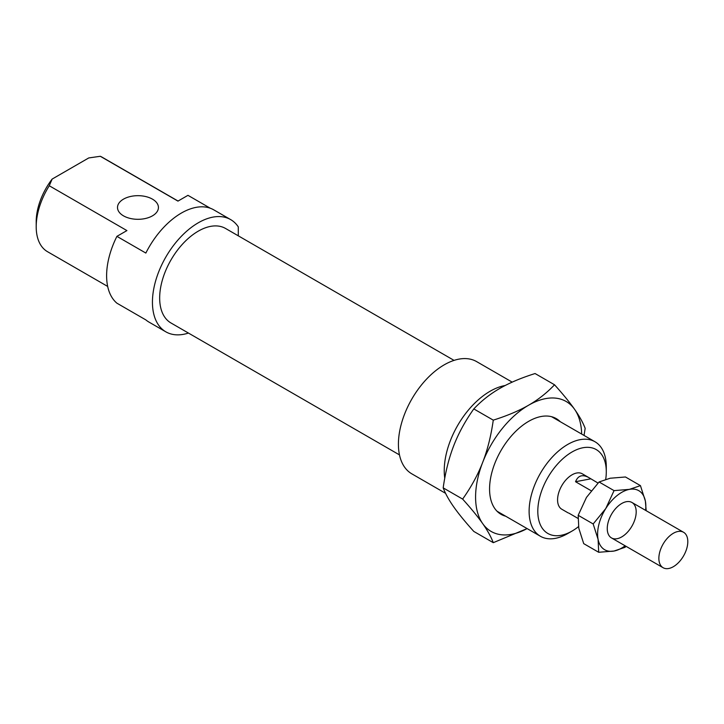 <?xml version="1.0" encoding="UTF-8"?>
<svg xmlns="http://www.w3.org/2000/svg" width="724" height="724" viewBox="0 0 724 724"><rect width="100%" height="100%" fill="white"/><g stroke="black" fill="none" stroke-linecap="round" stroke-linejoin="round"><path stroke-width="1.09" d="M659.618 552.593A20.462 11.81 120 0 0 663.103 567.716A20.462 11.81 120 0 0 683.565 555.905A20.462 11.81 120 0 0 683.565 532.276A20.462 11.81 120 0 0 659.618 552.593M591.173 490.745L575.544 481.722C578.005 475.577 582.358 474.157 588.612 477.46L597.997 483.053M568.802 513.09L577.969 518.393M575.544 481.722L590.703 478.845M505.678 516.212A55.25 31.901 -60 0 1 489.569 489.017A55.25 31.901 -60 0 1 528.638 421.35L528.638 421.35A55.25 31.901 -60 0 1 560.249 421.703M581.671 434.065A75.034 43.322 120 0 0 574.585 409.304A75.034 43.322 120 0 0 528.638 405.196A75.034 43.322 120 0 0 482.691 462.355C487.524 449.921 491.044 435.848 493.27 420.146C507.198 415.757 518.99 410.77 528.638 405.196C538.294 399.63 546.928 392.824 554.53 384.779L535.072 373.539C521.135 377.928 509.352 382.915 499.696 388.489C490.039 394.064 481.415 400.87 473.804 408.915C465.261 420.961 458.573 433.205 453.749 445.649C448.925 458.084 445.396 472.157 443.178 487.858C445.396 493.687 448.925 500.04 453.749 506.909C458.573 513.778 465.261 521.95 473.804 531.434L493.27 542.674C491.044 536.837 487.524 530.484 482.691 523.615C477.867 516.755 471.188 508.583 462.636 499.089C471.188 487.044 477.867 474.799 482.691 462.355A75.034 43.322 120 0 0 482.691 523.615A75.034 43.322 120 0 0 527.099 528.583M554.53 384.779C563.073 394.263 569.761 402.435 574.585 409.304C579.417 416.173 582.938 422.526 585.164 428.355L584.033 435.441M527.117 528.592L493.27 542.674M493.27 420.146L473.804 408.915M462.636 499.089L443.178 487.858M512.185 382.136L476.636 361.611A64.798 37.413 120 0 0 411.838 399.024A64.798 37.413 120 0 0 411.838 473.849L445.577 493.325M505.171 385.512A64.798 37.413 120 0 0 444.753 478.256M454.048 360.389L225.535 228.458A54.572 31.503 120 0 0 170.973 259.961A54.572 31.503 120 0 0 170.973 322.976L399.476 454.898M238.287 235.816L238.287 226.865A64.798 37.413 120 0 0 230.657 219.598L213.77 209.851A64.798 37.413 120 0 0 145.85 253.065L116.908 236.359A64.798 37.413 120 0 0 116.908 303.184L145.85 319.899A64.798 37.413 120 0 0 148.972 322.089L165.859 331.836A64.798 37.413 120 0 0 188.448 333.058M230.657 219.598A64.798 37.413 120 0 0 165.859 257.011A64.798 37.413 120 0 0 165.859 331.836M107.677 286.433L47.503 251.69A54.572 31.503 -60 0 1 36.2 226.712A54.572 31.503 -60 0 1 49.259 185.751L52.137 179.081L88.753 157.941L100.31 156.284L177.959 201.109L187.959 195.335L210.313 208.24M588.612 477.46L582.277 473.804A20.462 11.81 120 0 0 561.815 485.614A20.462 11.81 120 0 0 561.815 509.244L568.15 512.9M152.438 199.136A20.462 11.81 0 0 0 130.139 196.575A20.462 11.81 0 0 0 117.505 207.489A20.462 11.81 0 0 0 137.967 219.309A20.462 11.81 0 0 0 158.429 207.489A20.462 11.81 0 0 0 152.438 199.136M116.908 236.359L126.917 230.585L49.259 185.751M100.31 156.284A54.572 31.503 -60 0 1 102.066 157.171L178.068 201.055M606.287 471.749L606.287 466.736A54.572 31.503 120 0 0 594.992 441.758A54.572 31.503 120 0 0 552.937 456.382A54.572 31.503 120 0 0 529.117 511.289A54.572 31.503 120 0 0 540.421 536.276A54.572 31.503 120 0 0 567.707 533.57L572.051 531.063A48.427 27.965 -60 0 1 537.805 511.289A48.427 27.965 -60 0 1 572.041 451.984A48.427 27.965 -60 0 1 606.287 471.749A48.427 27.965 -60 0 1 605.716 479.288M578.512 526.62A48.427 27.965 -60 0 1 572.051 531.063M52.137 179.081A48.427 27.965 120 0 0 36.2 221.698L36.2 226.712M645.6 510.357A34.1 19.693 120 0 0 645.365 501.044L646.188 510.701M605.771 508.538A34.1 19.693 120 0 0 598.087 539.362L593.173 523.959L605.771 508.538L614.052 490.628L629.409 489.37A34.1 19.693 120 0 0 605.771 508.538M640.45 485.632L645.365 501.044A34.1 19.693 120 0 0 629.409 489.37L640.45 485.632L625.464 476.98L610.115 478.238L599.065 481.976L586.476 497.397L578.186 515.307L578.793 528.23L583.707 543.634L598.694 552.285L598.087 539.362A34.1 19.693 120 0 0 614.043 551.036A34.1 19.693 120 0 0 625.138 545.796M635.437 517.606A20.462 11.81 120 0 0 621.726 503.497A20.462 11.81 120 0 0 607.255 528.556A20.462 11.81 120 0 0 619.391 538.041A20.462 11.81 120 0 0 635.437 517.606M626.043 546.33L625.084 547.29L614.043 551.036L598.694 552.285M593.173 523.959L578.186 515.307M614.052 490.628L599.065 481.976M611.49 537.923L663.103 567.716M631.952 502.483L683.565 532.276M497.026 511.216L540.421 536.276M551.597 416.707L594.992 441.758"/></g></svg>
